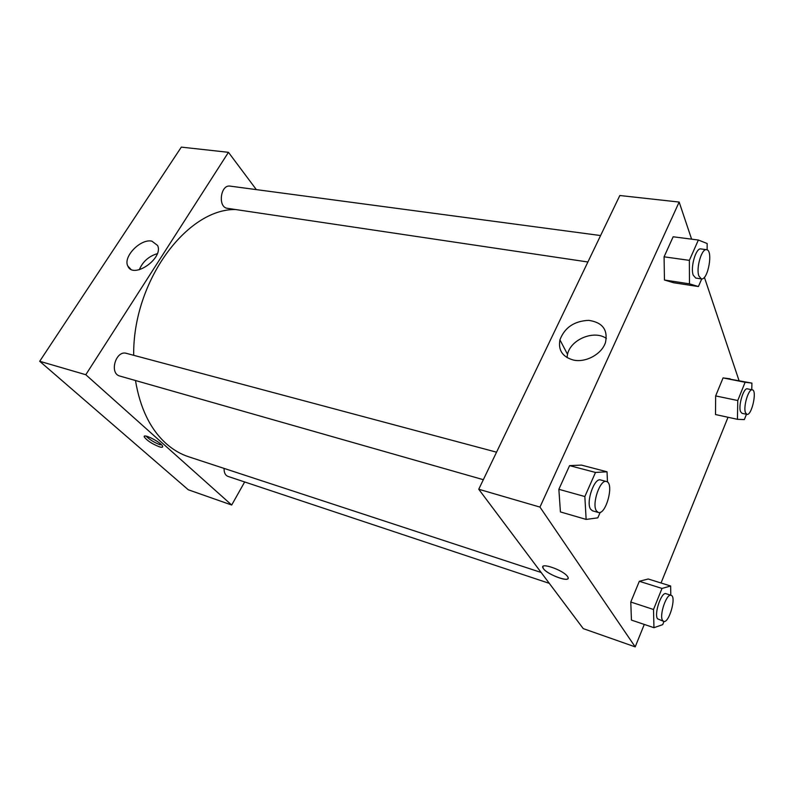 <?xml version="1.0" encoding="UTF-8"?>
<svg xmlns="http://www.w3.org/2000/svg" width="794" height="794" viewBox="0 0 794 794"><rect width="100%" height="100%" fill="white"/><g stroke="black" fill="none" stroke-linecap="round" stroke-linejoin="round"><path stroke-width="1.19" d="M39.7 361.28L188.277 489.769L39.7 361.28L181.32 147.118L39.7 361.28L85.792 374.718L228.454 152.319L256.353 189.627M496.548 452.183L126.445 353.37C115.785 349.876 108.947 373.597 119.914 376.078L483.338 479.695M224.077 468.4C223.968 472.629 225.258 475.288 227.928 476.39L549.299 583.342M244.671 481.958L231.689 505.024L85.792 374.718M600.601 235.55L230.141 186.124C220.434 184.258 217.616 207.462 227.412 208.316L587.897 261.99M135.476 380.515C140.111 408.225 150.304 429.226 166.085 443.528C173.032 449.712 180.556 454.128 188.654 456.778L541.141 572.464M235.53 209.527C186.927 208.624 132.677 281.294 133.69 355.305M231.689 505.024L188.277 489.769M151.902 241.158L157.599 245.485C163.892 258.298 133.144 279.548 127.854 266.079C122.693 256.909 140.607 238.408 151.902 241.158M228.454 152.319L181.32 147.118M159.187 446.744C151.803 443.737 146.83 440.462 144.28 436.928C142.563 432.799 161.827 442.705 162.641 446.377C162.899 447.429 161.748 447.548 159.187 446.744M157.281 253.683C148.756 256.273 142.751 261.633 139.268 269.742M146.086 436.134C149.639 439.678 154.383 442.586 160.319 444.868M644.281 624.431L635.2 646.882L583.253 628.62L478.742 489.253L619.826 195.513L679.158 202.063L691.604 239.153M661.035 582.995L728.029 417.267M581.426 465.095L569.576 465.621L558.857 489.303L560.425 511.931L558.857 489.303L569.576 465.621L581.426 465.095L607.023 471.795L607.489 482.067M664.449 280.014L673.699 282.763L664.449 280.014L664.082 256.819L664.449 280.014L689.47 283.835L689.361 260.363L698.363 240.026L707.156 243.52L707.136 249.872M673.153 236.781L664.082 256.819L673.153 236.781L698.363 240.026M730.133 378.807L723.066 377.914L715.652 395.928L715.513 414.547L715.652 395.928L723.066 377.914L751.928 383.115L751.769 389.735M635.2 646.882L539.96 507.088L679.158 202.063M704.387 277.285L739.025 380.564M631.429 620.084L630.783 602.031L631.429 620.084L653.948 627.697L653.512 609.494L661.998 588.433L670.652 586.002L670.791 595.212M639.329 581.277L630.783 602.031L639.329 581.277L648.241 578.995L639.329 581.277L661.998 588.433M573.447 360.059C562.559 356.982 558.053 350.243 559.919 339.862C564.643 327.545 574.231 321.044 588.682 320.349C602.497 322.384 608.095 329.758 605.475 342.492C601.852 354.104 585.724 362.908 573.447 360.059M539.96 507.088L478.742 489.253M567.511 576.504L567.74 576.851C572.196 583.719 546.351 574.538 543.156 568.196C538.749 561.646 563.264 569.923 567.511 576.504M606.388 338.452C594.19 329.639 570.628 339.375 567.521 354.303L567.015 357.598M542.888 566.688L543.156 568.196C545.716 573.457 567.035 582.23 568.038 578.389M600.214 512.319L597.803 517.857L586.141 519.415L584.841 496.538L595.5 472.45L607.023 471.795M606.457 481.521L600.641 479.973C594.319 477.343 585.684 502.404 590.607 509.222L592.503 510.82L598.299 512.467C606.001 515.366 614.526 482.951 606.457 481.521C600.185 478.911 591.54 504.051 596.423 510.87L598.299 512.467M586.141 519.415L560.425 511.931M584.841 496.538L558.857 489.303M595.5 472.45L569.576 465.621M701.727 278.912L698.402 286.545L689.47 283.835M706.531 249.683L700.884 248.929C695.971 247.539 690.155 267.528 693.251 275.21L695.752 278.059L701.37 278.893C708.03 280.56 713.459 249.981 706.531 249.683C701.658 248.294 695.842 268.342 698.899 276.044L701.37 278.893M698.402 286.545L673.699 282.763M689.361 260.363L664.082 256.819M663.973 621.464L662.712 624.64L653.948 627.697M671.109 595.311L666.037 593.704C661.501 591.441 653.849 613.851 657.521 618.784L663.635 621.394C668.955 623.776 676.766 596.463 671.109 595.311C666.603 593.068 658.96 615.539 662.593 620.471L663.635 621.394M670.652 586.002L648.241 578.995M653.512 609.494L630.783 602.031M746.459 414.269L744.345 419.599L737.428 419.311L737.765 400.523L745.119 382.271L751.928 383.115M752.315 389.844L747.382 388.852C743.65 387.432 738.102 405.744 740.524 411.59L741.993 413.317L746.906 414.369C751.71 415.967 757.377 390.301 752.315 389.844C748.613 388.425 743.075 406.796 745.457 412.642L746.906 414.369M737.428 419.311L715.513 414.547M737.765 400.523L715.652 395.928M745.119 382.271L723.066 377.914M127.854 266.079L130.762 269.156M144.28 436.928L144.796 436.075M559.919 339.862L567.521 354.303"/></g></svg>
